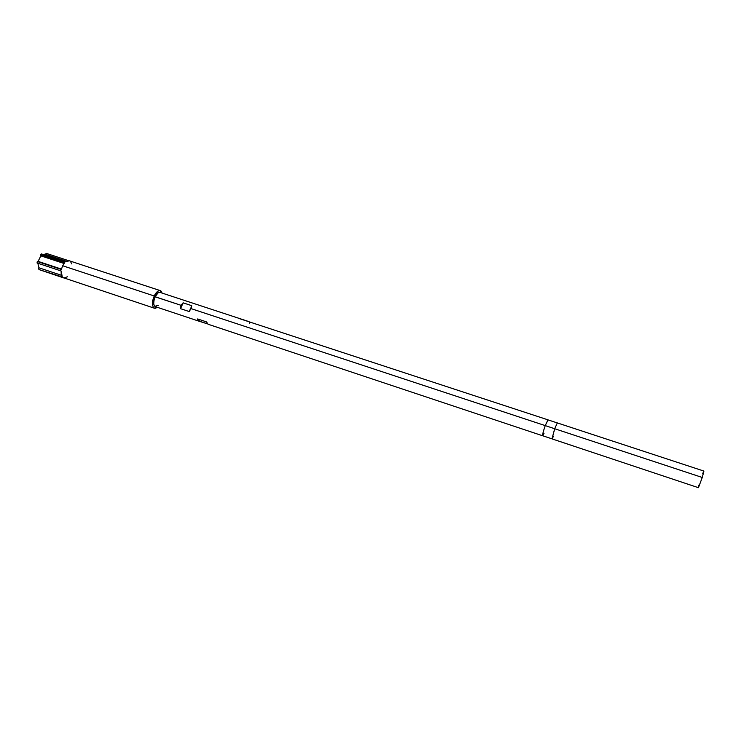 <?xml version="1.0" encoding="UTF-8"?>
<svg xmlns="http://www.w3.org/2000/svg" width="741" height="741" viewBox="0 0 741 741"><rect width="100%" height="100%" fill="white"/><g stroke="black" fill="none" stroke-linecap="round" stroke-linejoin="round"><path stroke-width="1.11" d="M160.26 290.611L77.416 263.444M157.963 292.964L155.156 296.752C156.481 294.047 157.907 292.584 159.435 292.343M248.531 321.474L160.084 292.417C158.407 292.111 156.768 293.556 155.156 296.752L180.943 305.273L183.157 302.847L191.863 305.718L190.956 308.58L545.237 425.612L547.942 419.832L238.954 318.473M548.007 419.915L545.237 425.612L554.694 428.733L557.334 422.916L554.694 428.733L702.273 477.482L703.913 471.072L702.273 477.482L554.694 428.733L552.054 438.894L698.42 487.689L702.273 477.482L698.411 487.689M77.212 263.37L69.293 260.776L65.588 261.842L41.542 253.941L40.625 254.793L64.689 262.703L62.661 265.75L154.239 295.983C156.231 292.037 158.259 290.25 160.325 290.629L162.131 293.093L161.251 291.25L159.75 290.528L157.889 291.176L154.239 295.983L62.661 265.75L61.364 269.483L37.291 261.499L37.05 262.972L61.123 270.965L62.3 276.967L39.023 269.576L154.415 308.219M46.109 253.311L68.459 260.637L46.109 253.311L45.572 254.395L46.109 253.311M103.694 272.058L77.425 263.453M157.416 307.348L154.499 308.247C151.896 306.385 151.812 302.291 154.239 295.983L153.007 299.42L152.692 305.755L153.637 307.682L155.156 308.349L157.416 307.348M71.645 263.889L70.673 261.777M69.311 260.776L67.959 260.675L65.588 261.842L41.542 253.941L40.625 254.793L40.848 255.858L38.106 261.378L40.848 255.858L64.041 263.49L40.848 255.858L40.625 254.793L64.689 262.703L62.661 265.75L61.364 269.483L37.291 261.499L37.05 262.972L61.123 270.965L61.207 274.457L62.3 276.967L39.023 269.576L63.643 277.903M63.939 277.986L67.375 276.801M37.837 263.231L38.921 267.788L61.42 275.291L38.921 267.788L37.837 263.231M38.106 261.378L61.447 269.113L38.106 261.378M66.431 261.249L44.932 254.191L42.83 254.367L45.006 254.219M698.939 485.049L698.587 486.402M703.718 471.304L702.755 473.508M553.342 436.616L551.989 438.82L554.694 428.733L545.237 425.612C543.246 431.429 542.393 434.819 542.671 435.773M158.426 305.264L154.813 306.339C153.267 304.366 153.387 301.17 155.156 296.752C153.202 301.856 153.267 305.153 155.369 306.663L198.532 321.048L197.708 320.547L197.643 318.945L206.433 321.872L208.212 324.28L542.662 435.773C542.449 434.578 543.32 431.197 545.237 425.612L190.956 308.58L189.214 311.544L180.498 308.664L180.943 305.273L154.98 296.78C153.6 300.022 153.267 302.745 153.989 304.959M543.996 433.522L542.662 435.773M198.468 321.029L197.708 320.547L197.643 318.945L199.662 321.261L207.841 323.984L198.542 321.057M157.787 293.075L154.98 296.78L154.035 299.429L153.785 304.301M249.263 323.604L249.346 322.002M199.662 321.261L197.643 318.945L206.433 321.872L208.184 324.271M180.943 305.273L183.157 302.847L180.498 308.664L180.943 305.273M189.214 311.544L180.498 308.664L183.157 302.847L191.863 305.718L189.214 311.544M38.337 268.974L38.921 267.788L38.337 268.974M557.278 422.926L547.988 419.869M557.334 422.926L703.913 471.072M552.008 438.857L542.727 435.764"/></g></svg>
